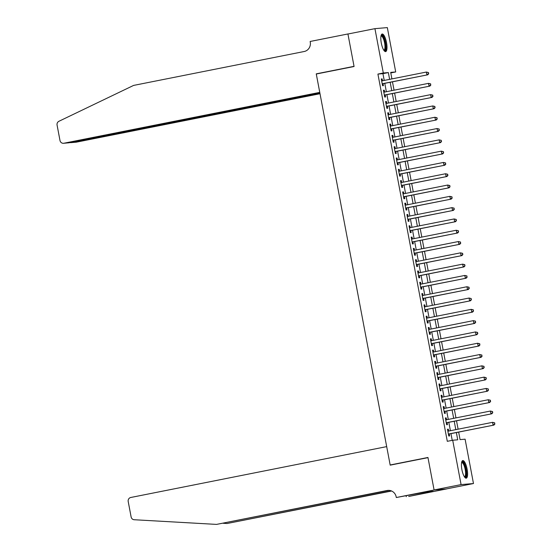 <?xml version="1.0" encoding="UTF-8"?>
<svg xmlns="http://www.w3.org/2000/svg" width="552" height="552" viewBox="0 0 552 552"><rect width="100%" height="100%" fill="white"/><g stroke="black" fill="none" stroke-linecap="round" stroke-linejoin="round"><path stroke-width="0.83" d="M461.893 469.6A8.977 2.608 -101.2 0 1 462.755 460.575A8.977 2.608 -101.2 0 1 467.116 469.152A8.977 2.608 -101.2 0 1 466.254 478.177A8.977 2.608 -101.2 0 1 461.893 469.6M381.294 43.042A8.977 2.608 -101.2 0 1 382.156 34.017A8.977 2.608 -101.2 0 1 386.517 42.594A8.977 2.608 -101.2 0 1 385.655 51.619A8.977 2.608 -101.2 0 1 381.294 43.042M434.1 490.01L427.979 457.642L390.195 465.15L386.69 446.616L130.803 497.476A3.45 3.298 -94.9 0 0 128.202 501.513L131.121 516.934A3.45 3.298 -94.9 0 0 134.205 519.736L216.55 524.4L387.138 490.493A8.052 7.7 85.1 0 1 387.952 490.383A8.052 7.7 85.1 0 1 396.191 496.903L396.308 497.524L434.1 490.01L446.499 488.955L434.086 489.955L427.952 457.47L390.161 464.984L316.289 74.016L354.073 66.509L347.939 34.017L374.932 28.656L387.332 27.6L395.708 71.953L390.685 72.381L391.913 78.901M390.788 72.926L395.708 71.953M458.657 432.099L460.071 439.613L465.101 439.185L473.478 483.538L461.079 484.594L452.702 440.241L457.725 439.813L456.359 432.561M446.485 488.899L473.478 483.538M448.686 431.057L448.327 429.173L447.486 429.242L448.769 436.025L449.611 435.949L449.231 433.976M446.547 419.755L446.188 417.871L445.354 417.94L446.637 424.723L447.472 424.654L447.099 422.673M444.415 408.459L444.056 406.576L443.221 406.645L444.498 413.42L445.34 413.351L444.967 411.378M442.276 397.157L441.924 395.273L441.082 395.342L442.366 402.125L443.201 402.049L442.828 400.076M440.144 385.862L439.785 383.971L438.95 384.047L440.227 390.823L441.069 390.754L440.696 388.774M438.005 374.56L437.653 372.676L436.811 372.745L438.095 379.528L438.93 379.452L438.557 377.478M435.873 363.257L435.514 361.374L434.679 361.443L435.963 368.225L436.798 368.156L436.425 366.176M433.741 351.962L433.382 350.072L432.54 350.147L433.824 356.923L434.666 356.854L434.286 354.874M431.602 340.66L431.243 338.776L430.408 338.845L431.692 345.628L432.526 345.552L432.154 343.579M429.47 329.365L429.111 327.474L428.276 327.55L429.553 334.326L430.394 334.257L430.022 332.276M427.331 318.062L426.979 316.179L426.137 316.248L427.421 323.03L428.255 322.954L427.883 320.981M425.199 306.76L424.84 304.876L424.005 304.945L425.281 311.728L426.123 311.659L425.751 309.679M423.06 295.465L422.708 293.574L421.866 293.65L423.149 300.426L423.984 300.357L423.612 298.377M420.928 284.163L420.569 282.279L419.734 282.348L421.017 289.131L421.852 289.055L421.48 287.081M418.796 272.86L418.437 270.977L417.595 271.046L418.878 277.828L419.72 277.76L419.341 275.779M416.656 261.565L416.298 259.681L415.463 259.75L416.746 266.526L417.581 266.457L417.208 264.484M414.524 250.263L414.166 248.379L413.331 248.448L414.607 255.231L415.449 255.155L415.076 253.182M412.385 238.968L412.033 237.077L411.192 237.153L412.475 243.929L413.31 243.86L412.937 241.879M410.253 227.665L409.894 225.782L409.06 225.851L410.336 232.633L411.178 232.558L410.805 230.584M408.114 216.363L407.762 214.48L406.921 214.549L408.204 221.331L409.039 221.262L408.666 219.282M405.982 205.068L405.623 203.177L404.788 203.253L406.072 210.029L406.907 209.96L406.534 207.98M403.85 193.766L403.491 191.882L402.649 191.951L403.933 198.734L404.775 198.658L404.395 196.684M401.711 182.47L401.352 180.58L400.517 180.656L401.801 187.432L402.636 187.363L402.263 185.382M399.579 171.168L399.22 169.285L398.385 169.354L399.662 176.136L400.504 176.06L400.131 174.087M397.44 159.866L397.088 157.982L396.246 158.051L397.53 164.834L398.365 164.765L397.992 162.785M395.308 148.571L394.949 146.68L394.114 146.756L395.391 153.532L396.232 153.463L395.86 151.483M393.169 137.269L392.817 135.385L391.975 135.454L393.259 142.237L394.093 142.161L393.721 140.187M391.037 125.966L390.678 124.083L389.843 124.159L391.126 130.934L391.961 130.865L391.589 128.885M388.905 114.671L388.546 112.787L387.704 112.856L388.987 119.632L389.829 119.563L389.45 117.59M386.766 103.369L386.407 101.485L385.572 101.554L386.855 108.337L387.69 108.268L387.318 106.288M384.634 92.074L384.275 90.183L383.44 90.259L384.716 97.035L385.558 96.966L385.186 94.985M384.22 80.426L382.936 73.651L377.913 74.078L447.299 441.317L452.702 440.241M452.226 440.337L450.956 433.63M450.404 430.712L448.824 422.328M448.272 419.416L446.685 411.033M446.133 408.114L444.553 399.731M444.001 396.819L442.414 388.435M441.869 385.517L440.282 377.133M439.73 374.215L438.15 365.831M437.598 362.919L436.011 354.536M435.459 351.617L433.879 343.234M433.327 340.315L431.74 331.938M431.188 329.02L429.608 320.636M429.056 317.717L427.469 309.334M426.924 306.422L425.337 298.039M424.785 295.12L423.205 286.736M422.653 283.818L421.066 275.441M420.514 272.522L418.933 264.139M418.381 261.22L416.794 252.837M416.242 249.925L414.662 241.541M414.11 238.623L412.523 230.239M411.978 227.32L410.391 218.937M409.839 216.025L408.259 207.642M407.707 204.723L406.12 196.339M405.568 193.428L403.988 185.044M403.436 182.125L401.849 173.742M401.297 170.823L399.717 162.44M399.165 159.528L397.578 151.144M397.033 148.226L395.446 139.842M394.894 136.924L393.314 128.547M392.762 125.628L391.175 117.245M390.623 114.326L389.043 105.943M388.491 103.031L386.904 94.647M386.352 91.729L384.772 83.345M382.495 80.771L382.143 78.888L381.301 78.957L382.584 85.739L383.419 85.663L383.047 83.69M390.161 464.984L391.706 464.846M434.086 489.955L461.079 484.594M377.913 74.078L383.309 73.009L374.932 28.656M389.615 79.357L388.339 72.581L383.309 73.009M455.807 429.642L454.22 421.259M453.668 418.34L452.088 409.957M451.536 407.045L449.949 398.661M449.397 395.743L447.817 387.359M447.265 384.44L445.678 376.064M445.133 373.145L443.546 364.762M442.994 361.843L441.414 353.459M440.862 350.548L439.275 342.164M438.723 339.245L437.143 330.862M436.591 327.943L435.004 319.56M434.452 316.648L432.871 308.264M432.319 305.346L430.732 296.962M430.187 294.05L428.6 285.667M428.048 282.748L426.468 274.365M425.916 271.446L424.329 263.062M423.777 260.151L422.197 251.767M421.645 248.848L420.058 240.465M419.506 237.546L417.926 229.17M417.374 226.251L415.787 217.867M415.242 214.949L413.655 206.565M413.103 203.653L411.523 195.27M410.971 192.351L409.384 183.968M408.832 181.049L407.252 172.666M406.7 169.754L405.113 161.37M404.561 158.452L402.981 150.068M402.429 147.156L400.842 138.773M400.29 135.854L398.71 127.471M398.158 124.552L396.571 116.168M396.026 113.257L394.438 104.873M393.887 101.954L392.306 93.571M391.754 90.652L390.167 82.276M392.465 81.813L394.052 90.197M394.604 93.115L396.184 101.499M396.736 104.418L398.323 112.801M398.868 115.713L400.455 124.096M401.007 127.015L402.587 135.399M403.139 138.31L404.726 146.694M405.278 149.613L406.858 157.996M407.411 160.915L408.997 169.298M409.549 172.21L411.13 180.594M411.682 183.512L413.269 191.896M413.814 194.815L415.401 203.191M415.953 206.11L417.533 214.493M418.085 217.412L419.672 225.796M420.224 228.707L421.804 237.091M422.356 240.01L423.943 248.393M424.495 251.312L426.075 259.695M426.627 262.607L428.214 270.991M428.766 273.909L430.346 282.293M430.898 285.205L432.478 293.588M433.03 296.507L434.617 304.89M435.169 307.809L436.749 316.192M437.301 319.104L438.888 327.488M439.44 330.406L441.02 338.79M441.572 341.709L443.159 350.085M443.711 353.004L445.291 361.387M445.843 364.306L447.43 372.69M447.976 375.601L449.563 383.985M450.115 386.904L451.695 395.287M452.247 398.206L453.834 406.582M454.386 409.501L455.966 417.885M456.518 420.803L458.105 429.187M382.936 73.651L388.339 72.581M381.322 79.046L382.143 78.888M383.454 90.349L384.275 90.183M385.593 101.651L386.407 101.485M387.725 112.946L388.546 112.787M389.857 124.248L390.678 124.083M391.996 135.544L392.817 135.385M394.128 146.846L394.949 146.68M396.267 158.148L397.088 157.982M398.399 169.443L399.22 169.285M400.538 180.745L401.352 180.58M402.67 192.041L403.491 191.882M404.802 203.343L405.623 203.177M406.941 214.645L407.762 214.48M409.073 225.94L409.894 225.782M411.212 237.243L412.033 237.077M413.344 248.545L414.166 248.379M415.483 259.84L416.298 259.681M417.616 271.142L418.437 270.977M419.748 282.438L420.569 282.279M421.887 293.74L422.708 293.574M424.019 305.042L424.84 304.876M426.158 316.337L426.979 316.179M428.29 327.64L429.111 327.474M430.429 338.935L431.243 338.776M432.561 350.237L433.382 350.072M434.693 361.539L435.514 361.374M436.832 372.835L437.653 372.676M438.964 384.137L439.785 383.971M441.103 395.439L441.924 395.273M443.235 406.734L444.056 406.576M445.374 418.036L446.188 417.871M447.506 429.332L448.327 429.173M382.226 83.849L427.745 74.803L382.212 83.759M428.4 73.726L426.91 74.872L426.372 72.05L428.524 72.567L428.4 73.726L428.524 72.567M381.673 80.937L426.372 72.05L428.193 72.595M427.745 74.803L428.738 73.699M381.052 35.687A7.762 2.256 -101.2 0 1 384.282 39.006A7.762 2.256 -101.2 0 1 385.717 47.299A7.762 2.256 -101.2 0 1 383.992 50.494M383.771 50.163A7.19 2.091 78.8 0 0 383.902 50.149A7.19 2.091 78.8 0 0 383.647 39.413A7.19 2.091 78.8 0 0 381.101 36.046A7.19 2.091 78.8 0 0 380.97 36.087M385.144 51.557A8.915 2.594 78.8 0 0 384.461 38.419A8.915 2.594 78.8 0 0 381.708 34.265M461.651 462.245A7.762 2.256 -101.2 0 1 464.881 465.564A7.762 2.256 -101.2 0 1 466.316 473.857A7.762 2.256 -101.2 0 1 464.591 477.052M464.37 476.721A7.19 2.091 78.8 0 0 464.501 476.707A7.19 2.091 78.8 0 0 464.246 465.971A7.19 2.091 78.8 0 0 461.7 462.604A7.19 2.091 78.8 0 0 461.569 462.645M465.743 478.115A8.915 2.594 78.8 0 0 465.06 464.977A8.915 2.594 78.8 0 0 462.307 460.823M348.443 33.92L347.926 33.962L354.046 66.337L316.255 73.851L319.753 92.377L63.866 143.237L68.876 142.809L319.856 92.929M68.876 142.809L63.521 143.285A3.45 3.298 -94.9 0 1 59.989 140.491L57.077 125.069A3.45 3.298 -94.9 0 1 58.919 121.288L133.598 85.415L304.193 51.508A8.052 7.7 -94.9 0 0 310.252 42.097L310.134 41.476L347.926 33.962M317.8 73.713L316.255 73.851M319.912 93.191L71.256 142.609L76.273 142.181A3.45 3.298 85.1 0 1 75.921 142.23L71.208 142.347M320.015 93.736L76.273 142.181M63.521 143.285A3.45 3.298 -94.9 0 0 63.866 143.237M70.021 142.582L70.918 142.657M223.229 523.282L227.113 523.503L391.292 490.873M227.113 523.503L391.63 491.011M216.55 524.4L388.87 490.362M396.308 497.524L426.696 491.818L433.168 491.273L408.708 496.469L446.499 488.955M406.12 495.848L406.279 496.676M429.863 491.549L429.925 491.915M384.364 95.151L429.884 86.105L384.344 95.061M430.539 85.029L429.042 86.174L428.511 83.352L430.663 83.869L430.539 85.029L430.663 83.869M383.812 92.232L428.511 83.352L430.325 83.897M429.884 86.105L430.87 85.001M386.497 106.453L432.016 97.4L386.483 106.357M432.671 96.324L431.181 97.476L430.643 94.647L432.796 95.165L432.671 96.324L432.796 95.165M385.945 103.534L430.643 94.647L432.457 95.199M432.016 97.4L433.009 96.296M388.629 117.748L434.155 108.703L388.615 117.659M434.81 107.626L433.313 108.772L432.782 105.95L434.928 106.467L434.81 107.626L434.928 106.467M388.084 114.83L432.782 105.95L434.596 106.495M434.155 108.703L435.142 107.599M390.768 129.051L436.287 120.005L390.747 128.954M436.942 118.928L435.452 120.074L434.914 117.252L437.067 117.769L436.942 118.928L437.067 117.769M390.216 126.132L434.914 117.252L436.729 117.797M436.287 120.005L437.281 118.894M392.9 140.346L438.419 131.3L392.886 140.256M439.082 130.224L437.584 131.376L437.053 128.547L439.199 129.065L439.082 130.224L439.199 129.065M392.348 137.434L437.053 128.547L438.868 129.092M438.419 131.3L439.413 130.196M395.039 151.648L440.558 142.602L395.018 151.558M441.214 141.526L439.716 142.671L439.185 139.849L441.338 140.367L441.214 141.526L441.338 140.367M394.487 148.73L439.185 139.849L441 140.394M440.558 142.602L441.552 141.498M397.171 162.95L442.69 153.898L397.157 162.854M443.346 152.821L441.855 153.974L441.317 151.144L443.47 151.669L443.346 152.821L443.47 151.669M396.619 160.032L441.317 151.144L443.139 151.696M442.69 153.898L443.684 152.794M399.31 174.246L444.829 165.2L399.289 174.156M445.485 164.123L443.987 165.269L443.456 162.447L445.609 162.964L445.485 164.123L445.609 162.964M398.758 171.334L443.456 162.447L445.271 162.992M444.829 165.2L445.816 164.096M401.442 185.548L446.961 176.502L401.428 185.458M447.617 175.426L446.126 176.571L445.588 173.749L447.741 174.266L447.617 175.426L447.741 174.266M400.89 182.629L445.588 173.749L447.403 174.294M446.961 176.502L447.955 175.398M403.574 196.843L449.1 187.797L403.56 196.753M449.756 186.721L448.258 187.873L447.727 185.044L449.873 185.562L449.756 186.721L449.873 185.562M403.029 193.931L447.727 185.044L449.542 185.596M449.1 187.797L450.087 186.693M405.713 208.145L451.232 199.1L405.692 208.056M451.888 198.023L450.397 199.168L449.859 196.346L452.012 196.864L451.888 198.023L452.012 196.864M405.161 205.227L449.859 196.346L451.674 196.892M451.232 199.1L452.226 197.995M407.845 219.448L453.364 210.402L407.831 219.351M454.027 209.325L452.53 210.471L451.998 207.642L454.144 208.166L454.027 209.325L454.144 208.166M407.293 216.529L451.998 207.642L453.813 208.194M453.364 210.402L454.358 209.291M409.984 230.743L455.503 221.697L409.963 230.653M456.159 220.621L454.662 221.766L454.13 218.944L456.283 219.461L456.159 220.621L456.283 219.461M409.432 227.831L454.13 218.944L455.945 219.489M455.503 221.697L456.497 220.593M412.116 242.045L457.636 232.999L412.102 241.955M458.291 231.923L456.801 233.068L456.262 230.246L458.415 230.764L458.291 231.923L458.415 230.764M411.564 239.126L456.262 230.246L458.084 230.791M457.636 232.999L458.629 231.895M414.255 253.347L459.775 244.294L414.235 253.251M460.43 243.218L458.933 244.37L458.401 241.541L460.554 242.059L460.43 243.218L460.554 242.059M413.703 250.429L458.401 241.541L460.216 242.093M459.775 244.294L460.761 243.19M416.387 264.643L461.907 255.597L416.374 264.553M462.562 254.52L461.072 255.666L460.534 252.844L462.686 253.361L462.562 254.52L462.686 253.361M415.835 261.724L460.534 252.844L462.348 253.389M461.907 255.597L462.9 254.493M418.519 275.945L464.046 266.899L418.506 275.848M464.701 265.822L463.204 266.968L462.673 264.146L464.818 264.663L464.701 265.822L464.818 264.663M417.974 273.026L462.673 264.146L464.487 264.691M464.046 266.899L465.032 265.788M420.658 287.24L466.178 278.194L420.638 287.15M466.833 277.118L465.343 278.27L464.805 275.441L466.957 275.959L466.833 277.118L466.957 275.959M420.106 284.328L464.805 275.441L466.619 275.986M466.178 278.194L467.171 277.09M422.791 298.542L468.31 289.496L422.777 298.453M468.972 288.42L467.475 289.565L466.944 286.743L469.09 287.261L468.972 288.42L469.09 287.261M422.239 295.624L466.944 286.743L468.758 287.288M468.31 289.496L469.303 288.392M424.93 309.844L470.449 300.792L424.909 309.748M471.104 299.715L469.607 300.868L469.076 298.039L471.229 298.563L471.104 299.715L471.229 298.563M424.378 306.926L469.076 298.039L470.89 298.591M470.449 300.792L471.442 299.688M427.062 321.14L472.581 312.094L427.048 321.05M473.236 311.017L471.746 312.163L471.208 309.341L473.361 309.858L473.236 311.017L473.361 309.858M426.51 318.228L471.208 309.341L473.029 309.886M472.581 312.094L473.575 310.99M429.201 332.442L474.72 323.396L429.18 332.352M475.375 322.32L473.878 323.465L473.347 320.643L475.5 321.16L475.375 322.32L475.5 321.16M428.649 329.523L473.347 320.643L475.162 321.188M474.72 323.396L475.707 322.292M431.333 343.737L476.852 334.691L431.319 343.648M477.508 333.615L476.017 334.767L475.479 331.938L477.632 332.456L477.508 333.615L477.632 332.456M430.781 340.825L475.479 331.938L477.294 332.49M476.852 334.691L477.846 333.587M433.465 355.039L478.991 345.994L433.451 354.95M479.647 344.917L478.149 346.063L477.618 343.24L479.764 343.758L479.647 344.917L479.764 343.758M432.92 352.121L477.618 343.24L479.433 343.786M478.991 345.994L479.978 344.89M435.604 366.342L481.123 357.296L435.583 366.245M481.779 356.212L480.288 357.365L479.75 354.536L481.903 355.06L481.779 356.212L481.903 355.06M435.052 363.423L479.75 354.536L481.565 355.088M481.123 357.296L482.117 356.185M437.736 377.637L483.255 368.591L437.722 377.547M483.918 367.515L482.42 368.66L481.889 365.838L484.035 366.356L483.918 367.515L484.035 366.356M437.184 374.725L481.889 365.838L483.704 366.383M483.255 368.591L484.249 367.487M439.875 388.939L485.394 379.893L439.854 388.849M486.05 378.817L484.552 379.962L484.021 377.14L486.174 377.658L486.05 378.817L486.174 377.658M439.323 386.021L484.021 377.14L485.836 377.685M485.394 379.893L486.388 378.789M442.007 400.241L487.526 391.189L441.993 400.145M488.189 390.112L486.691 391.264L486.16 388.435L488.306 388.953L488.189 390.112L488.306 388.953M441.455 397.323L486.16 388.435L487.975 388.987M487.526 391.189L488.52 390.085M444.146 411.537L489.665 402.491L444.125 411.447M490.321 401.414L488.824 402.56L488.292 399.738L490.445 400.255L490.321 401.414L490.445 400.255M443.594 408.618L488.292 399.738L490.107 400.283M489.665 402.491L490.659 401.387M446.278 422.839L491.797 413.793L446.264 422.742M492.453 412.717L490.963 413.862L490.424 411.04L492.577 411.557L492.453 412.717L492.577 411.557M445.726 419.92L490.424 411.04L492.239 411.585M491.797 413.793L492.791 412.682M448.417 434.134L493.936 425.088L448.397 434.044M494.592 424.012L493.095 425.164L492.563 422.335L494.709 422.853L494.592 424.012L494.709 422.853M447.865 431.222L492.563 422.335L494.378 422.88M493.936 425.088L494.923 423.984M388.767 490.355L387.138 490.493"/></g></svg>
